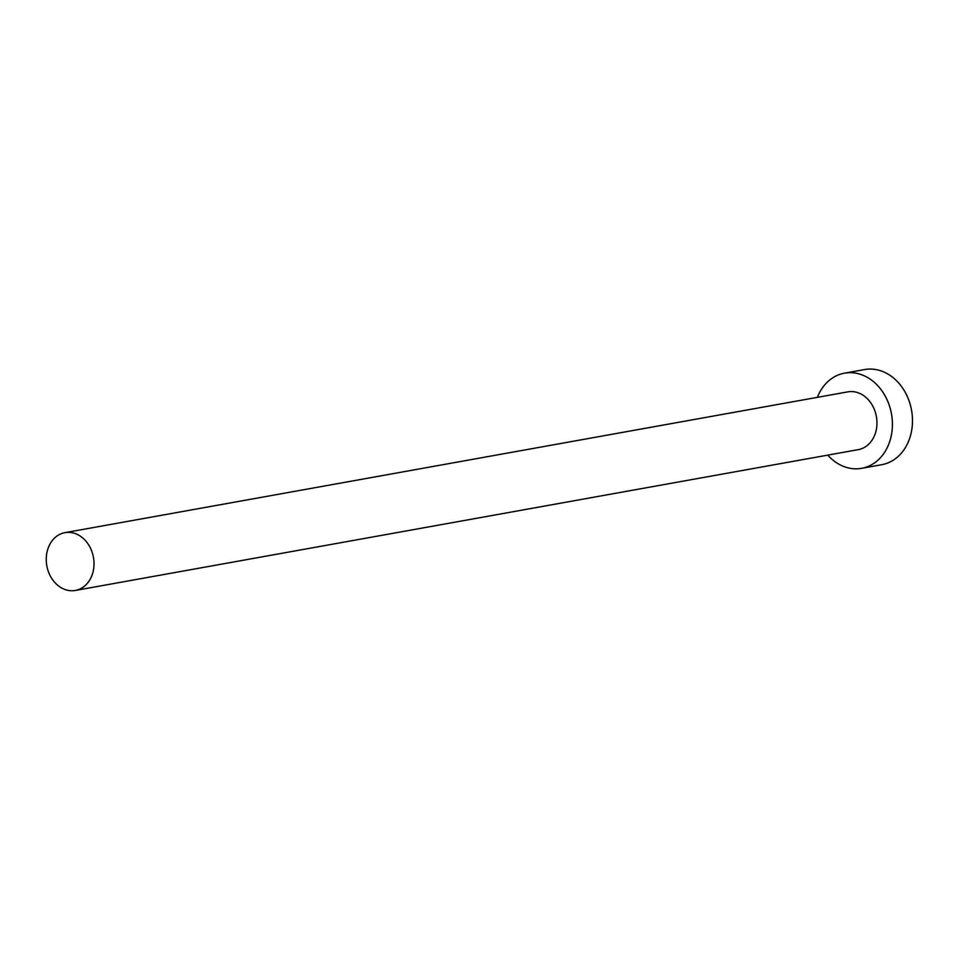<?xml version="1.0" encoding="UTF-8"?>
<svg xmlns="http://www.w3.org/2000/svg" width="960" height="960" viewBox="0 0 960 960"><rect width="100%" height="100%" fill="white"/><g stroke="black" fill="none" stroke-linecap="round" stroke-linejoin="round"><path stroke-width="1.44" d="M92.256 574.56A29.352 23.688 -100.2 0 0 88.368 544.428A29.352 23.688 -100.2 0 0 64.932 532.656A29.352 23.688 -100.2 0 0 48 548.556A29.352 23.688 -100.2 0 0 51.888 578.676A29.352 23.688 -100.2 0 0 75.324 590.448A29.352 23.688 -100.2 0 0 92.256 574.56M75.324 590.448L858.264 449.64A29.352 23.688 -100.2 0 0 875.196 433.752A29.352 23.688 -100.2 0 0 871.308 403.632A29.352 23.688 -100.2 0 0 847.872 391.86L64.932 532.656M827.748 455.136A48.348 39.012 -100.2 0 0 861.624 468.336A48.348 39.012 -100.2 0 0 889.512 442.164A48.348 39.012 -100.2 0 0 883.116 392.556A48.348 39.012 -100.2 0 0 844.512 373.164A48.348 39.012 -100.2 0 0 817.356 397.344M861.624 468.336L881.7 464.724A48.348 39.012 -100.2 0 0 909.588 438.552A48.348 39.012 -100.2 0 0 903.192 388.944A48.348 39.012 -100.2 0 0 864.588 369.552L844.512 373.164"/></g></svg>
